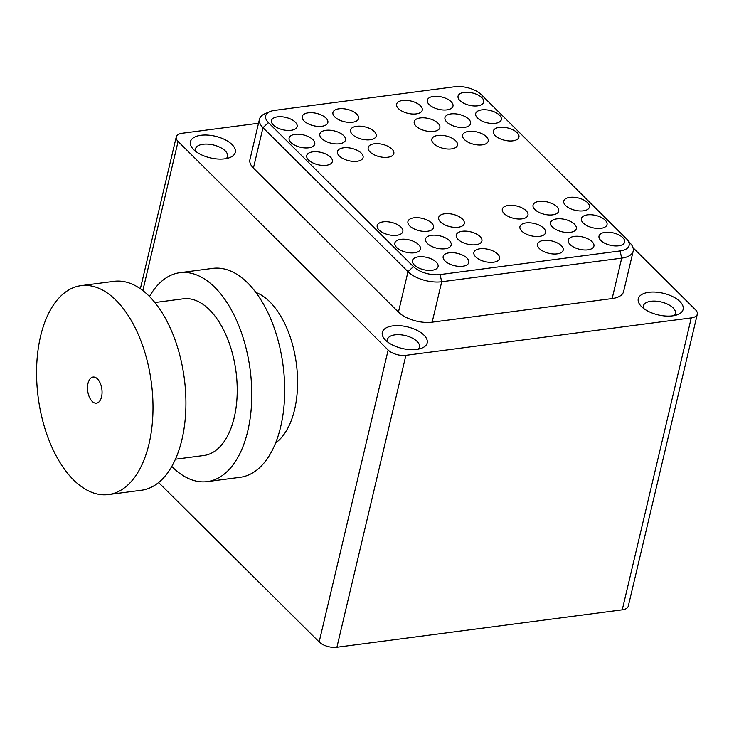 <?xml version="1.0" encoding="UTF-8"?>
<svg xmlns="http://www.w3.org/2000/svg" width="734" height="734" viewBox="0 0 734 734"><rect width="100%" height="100%" fill="white"/><g stroke="black" fill="none" stroke-linecap="round" stroke-linejoin="round"><path stroke-width="1.1" d="M385.543 340.163A23.048 11.111 -166.7 0 1 384.616 339.172A23.048 11.111 -166.7 0 1 393.708 325.777A23.048 11.111 -166.7 0 1 423.958 335.126A23.048 11.111 -166.7 0 1 422.068 348.026A23.048 11.111 -166.7 0 1 385.543 340.163M418.178 349.173A16.46 7.936 13.3 0 0 419.444 347.044A16.46 7.936 13.3 0 0 417.141 341.466A16.46 7.936 13.3 0 0 399.911 334.722A16.46 7.936 13.3 0 0 387.405 339.475A16.46 7.936 13.3 0 0 387.589 341.943M193.638 149.589A23.048 11.111 -166.7 0 1 192.712 148.589A23.048 11.111 -166.7 0 1 201.795 135.194A23.048 11.111 -166.7 0 1 232.045 144.552A23.048 11.111 -166.7 0 1 230.164 157.443A23.048 11.111 -166.7 0 1 193.638 149.589M226.265 158.59A16.46 7.936 13.3 0 0 227.531 156.47A16.46 7.936 13.3 0 0 225.237 150.883A16.46 7.936 13.3 0 0 207.997 144.139A16.46 7.936 13.3 0 0 195.492 148.892A16.46 7.936 13.3 0 0 195.675 151.36M641.507 306.601A23.048 11.111 -166.7 0 1 640.58 305.601A23.048 11.111 -166.7 0 1 649.663 292.205A23.048 11.111 -166.7 0 1 679.913 301.555A23.048 11.111 -166.7 0 1 678.033 314.455A23.048 11.111 -166.7 0 1 641.507 306.601M674.133 315.602A16.46 7.936 13.3 0 0 675.399 313.482A16.46 7.936 13.3 0 0 673.106 307.895A16.46 7.936 13.3 0 0 655.866 301.151A16.46 7.936 13.3 0 0 643.36 305.904A16.46 7.936 13.3 0 0 643.544 308.372M108.485 494.56L141.414 490.239A105.347 57.069 -97.5 0 0 185.794 410.113A105.347 57.069 -97.5 0 0 148.947 295.958A105.347 57.069 -97.5 0 0 114.009 281.333L81.089 285.645A105.347 57.069 -97.5 0 0 36.7 365.771A105.347 57.069 -97.5 0 0 73.556 479.926A105.347 57.069 -97.5 0 0 108.485 494.56A105.347 57.069 -97.5 0 0 152.874 414.435A105.347 57.069 -97.5 0 0 116.018 300.279A105.347 57.069 -97.5 0 0 81.089 285.645M171.774 466.42A105.347 57.069 -97.5 0 0 172.334 466.971A105.347 57.069 -97.5 0 0 207.263 481.605A105.347 57.069 -97.5 0 0 251.652 401.48A105.347 57.069 -97.5 0 0 214.796 287.324A105.347 57.069 -97.5 0 0 179.867 272.69A105.347 57.069 -97.5 0 0 149.497 296.518M207.263 481.605L240.192 477.284A105.347 57.069 -97.5 0 0 284.572 397.158A105.347 57.069 -97.5 0 0 247.725 283.003A105.347 57.069 -97.5 0 0 212.787 268.369L179.867 272.69M338.989 108.797A13.166 6.349 13.3 0 0 332.952 112.495A13.166 6.349 13.3 0 0 338.86 119.761A13.166 6.349 13.3 0 0 352.549 122.257A13.166 6.349 13.3 0 0 358.587 118.55A13.166 6.349 13.3 0 0 352.678 111.293A13.166 6.349 13.3 0 0 338.989 108.797M308.262 112.825A13.166 6.349 13.3 0 0 302.224 116.522A13.166 6.349 13.3 0 0 308.124 123.789A13.166 6.349 13.3 0 0 321.813 126.285A13.166 6.349 13.3 0 0 327.85 122.587A13.166 6.349 13.3 0 0 321.951 115.321A13.166 6.349 13.3 0 0 308.262 112.825M277.535 116.853A13.166 6.349 13.3 0 0 271.488 120.559A13.166 6.349 13.3 0 0 277.397 127.817A13.166 6.349 13.3 0 0 291.086 130.313A13.166 6.349 13.3 0 0 297.123 126.615A13.166 6.349 13.3 0 0 291.224 119.348A13.166 6.349 13.3 0 0 277.535 116.853M356.614 126.294A13.166 6.349 13.3 0 0 350.568 129.991A13.166 6.349 13.3 0 0 356.476 137.258A13.166 6.349 13.3 0 0 370.165 139.754A13.166 6.349 13.3 0 0 376.203 136.047A13.166 6.349 13.3 0 0 370.303 128.789A13.166 6.349 13.3 0 0 356.614 126.294M325.878 130.322A13.166 6.349 13.3 0 0 319.841 134.019A13.166 6.349 13.3 0 0 325.74 141.286A13.166 6.349 13.3 0 0 339.429 143.781A13.166 6.349 13.3 0 0 345.475 140.084A13.166 6.349 13.3 0 0 339.567 132.817A13.166 6.349 13.3 0 0 325.878 130.322M295.151 134.35A13.166 6.349 13.3 0 0 289.113 138.056A13.166 6.349 13.3 0 0 295.013 145.314A13.166 6.349 13.3 0 0 308.702 147.809A13.166 6.349 13.3 0 0 314.739 144.112A13.166 6.349 13.3 0 0 308.84 136.845A13.166 6.349 13.3 0 0 295.151 134.35M374.23 143.791A13.166 6.349 13.3 0 0 368.193 147.488A13.166 6.349 13.3 0 0 374.092 154.755A13.166 6.349 13.3 0 0 387.781 157.25A13.166 6.349 13.3 0 0 393.819 153.544A13.166 6.349 13.3 0 0 387.919 146.286A13.166 6.349 13.3 0 0 374.23 143.791M343.494 147.818A13.166 6.349 13.3 0 0 337.457 151.516A13.166 6.349 13.3 0 0 343.365 158.783A13.166 6.349 13.3 0 0 357.054 161.278A13.166 6.349 13.3 0 0 363.091 157.581A13.166 6.349 13.3 0 0 357.183 150.314A13.166 6.349 13.3 0 0 343.494 147.818M312.767 151.846A13.166 6.349 13.3 0 0 306.729 155.544A13.166 6.349 13.3 0 0 312.629 162.81A13.166 6.349 13.3 0 0 326.318 165.306A13.166 6.349 13.3 0 0 332.355 161.608A13.166 6.349 13.3 0 0 326.456 154.342A13.166 6.349 13.3 0 0 312.767 151.846M444.703 213.768A13.166 6.349 13.3 0 0 438.666 217.475A13.166 6.349 13.3 0 0 444.565 224.732A13.166 6.349 13.3 0 0 458.255 227.228A13.166 6.349 13.3 0 0 464.292 223.531A13.166 6.349 13.3 0 0 458.392 216.264A13.166 6.349 13.3 0 0 444.703 213.768M413.967 217.805A13.166 6.349 13.3 0 0 407.93 221.503A13.166 6.349 13.3 0 0 413.838 228.769A13.166 6.349 13.3 0 0 427.518 231.265A13.166 6.349 13.3 0 0 433.565 227.558A13.166 6.349 13.3 0 0 427.656 220.301A13.166 6.349 13.3 0 0 413.967 217.805M383.24 221.833A13.166 6.349 13.3 0 0 377.203 225.531A13.166 6.349 13.3 0 0 383.102 232.797A13.166 6.349 13.3 0 0 396.791 235.293A13.166 6.349 13.3 0 0 402.828 231.595A13.166 6.349 13.3 0 0 396.929 224.329A13.166 6.349 13.3 0 0 383.24 221.833M462.319 231.265A13.166 6.349 13.3 0 0 456.282 234.972A13.166 6.349 13.3 0 0 462.181 242.229A13.166 6.349 13.3 0 0 475.871 244.725A13.166 6.349 13.3 0 0 481.908 241.027A13.166 6.349 13.3 0 0 476.008 233.761A13.166 6.349 13.3 0 0 462.319 231.265M431.592 235.302A13.166 6.349 13.3 0 0 425.546 239A13.166 6.349 13.3 0 0 431.454 246.266A13.166 6.349 13.3 0 0 445.143 248.753A13.166 6.349 13.3 0 0 451.181 245.055A13.166 6.349 13.3 0 0 445.281 237.788A13.166 6.349 13.3 0 0 431.592 235.302M400.856 239.33A13.166 6.349 13.3 0 0 394.819 243.027A13.166 6.349 13.3 0 0 400.718 250.294A13.166 6.349 13.3 0 0 414.407 252.79A13.166 6.349 13.3 0 0 420.454 249.083A13.166 6.349 13.3 0 0 414.545 241.825A13.166 6.349 13.3 0 0 400.856 239.33M479.935 248.762A13.166 6.349 13.3 0 0 473.898 252.459A13.166 6.349 13.3 0 0 479.797 259.726A13.166 6.349 13.3 0 0 493.487 262.221A13.166 6.349 13.3 0 0 499.533 258.524A13.166 6.349 13.3 0 0 493.624 251.257A13.166 6.349 13.3 0 0 479.935 248.762M449.208 252.799A13.166 6.349 13.3 0 0 443.171 256.496A13.166 6.349 13.3 0 0 449.07 263.754A13.166 6.349 13.3 0 0 462.759 266.249A13.166 6.349 13.3 0 0 468.797 262.552A13.166 6.349 13.3 0 0 462.897 255.285A13.166 6.349 13.3 0 0 449.208 252.799M418.472 256.827A13.166 6.349 13.3 0 0 412.435 260.524A13.166 6.349 13.3 0 0 418.343 267.791A13.166 6.349 13.3 0 0 432.032 270.286A13.166 6.349 13.3 0 0 438.07 266.58A13.166 6.349 13.3 0 0 432.161 259.322A13.166 6.349 13.3 0 0 418.472 256.827M416.206 113.908A13.166 6.349 -166.7 0 1 402.516 111.412A13.166 6.349 -166.7 0 1 396.608 104.145A13.166 6.349 -166.7 0 1 402.645 100.448A13.166 6.349 -166.7 0 1 416.334 102.944A13.166 6.349 -166.7 0 1 422.243 110.201A13.166 6.349 -166.7 0 1 416.206 113.908M446.933 109.871A13.166 6.349 -166.7 0 1 433.243 107.375A13.166 6.349 -166.7 0 1 427.344 100.118A13.166 6.349 -166.7 0 1 433.381 96.42A13.166 6.349 -166.7 0 1 447.07 98.906A13.166 6.349 -166.7 0 1 452.97 106.173A13.166 6.349 -166.7 0 1 446.933 109.871M477.66 105.843A13.166 6.349 -166.7 0 1 463.971 103.347A13.166 6.349 -166.7 0 1 458.071 96.081A13.166 6.349 -166.7 0 1 464.108 92.383A13.166 6.349 -166.7 0 1 477.797 94.879A13.166 6.349 -166.7 0 1 483.706 102.145A13.166 6.349 -166.7 0 1 477.66 105.843M433.822 131.404A13.166 6.349 -166.7 0 1 420.132 128.909A13.166 6.349 -166.7 0 1 414.224 121.642A13.166 6.349 -166.7 0 1 420.27 117.945A13.166 6.349 -166.7 0 1 433.959 120.44A13.166 6.349 -166.7 0 1 439.859 127.698A13.166 6.349 -166.7 0 1 433.822 131.404M464.549 127.367A13.166 6.349 -166.7 0 1 450.859 124.872A13.166 6.349 -166.7 0 1 444.96 117.614A13.166 6.349 -166.7 0 1 450.997 113.908A13.166 6.349 -166.7 0 1 464.686 116.403A13.166 6.349 -166.7 0 1 470.586 123.67A13.166 6.349 -166.7 0 1 464.549 127.367M495.285 123.34A13.166 6.349 -166.7 0 1 481.596 120.844A13.166 6.349 -166.7 0 1 475.687 113.577A13.166 6.349 -166.7 0 1 481.724 109.88A13.166 6.349 -166.7 0 1 495.413 112.375A13.166 6.349 -166.7 0 1 501.322 119.642A13.166 6.349 -166.7 0 1 495.285 123.34M451.438 148.901A13.166 6.349 -166.7 0 1 437.748 146.405A13.166 6.349 -166.7 0 1 431.849 139.139A13.166 6.349 -166.7 0 1 437.886 135.441A13.166 6.349 -166.7 0 1 451.575 137.937A13.166 6.349 -166.7 0 1 457.475 145.194A13.166 6.349 -166.7 0 1 451.438 148.901M482.165 144.864A13.166 6.349 -166.7 0 1 468.476 142.368A13.166 6.349 -166.7 0 1 462.576 135.111A13.166 6.349 -166.7 0 1 468.613 131.404A13.166 6.349 -166.7 0 1 482.302 133.9A13.166 6.349 -166.7 0 1 488.211 141.167A13.166 6.349 -166.7 0 1 482.165 144.864M512.901 140.836A13.166 6.349 -166.7 0 1 499.212 138.341A13.166 6.349 -166.7 0 1 493.303 131.074A13.166 6.349 -166.7 0 1 499.349 127.377A13.166 6.349 -166.7 0 1 513.038 129.872A13.166 6.349 -166.7 0 1 518.938 137.139A13.166 6.349 -166.7 0 1 512.901 140.836M521.911 218.879A13.166 6.349 -166.7 0 1 508.222 216.383A13.166 6.349 -166.7 0 1 502.322 209.126A13.166 6.349 -166.7 0 1 508.359 205.419A13.166 6.349 -166.7 0 1 522.048 207.915A13.166 6.349 -166.7 0 1 527.948 215.181A13.166 6.349 -166.7 0 1 521.911 218.879M552.638 214.851A13.166 6.349 -166.7 0 1 538.949 212.355A13.166 6.349 -166.7 0 1 533.049 205.089A13.166 6.349 -166.7 0 1 539.086 201.391A13.166 6.349 -166.7 0 1 552.775 203.887A13.166 6.349 -166.7 0 1 558.684 211.153A13.166 6.349 -166.7 0 1 552.638 214.851M583.374 210.823A13.166 6.349 -166.7 0 1 569.685 208.328A13.166 6.349 -166.7 0 1 563.776 201.061A13.166 6.349 -166.7 0 1 569.823 197.363A13.166 6.349 -166.7 0 1 583.512 199.859A13.166 6.349 -166.7 0 1 589.411 207.116A13.166 6.349 -166.7 0 1 583.374 210.823M539.527 236.376A13.166 6.349 -166.7 0 1 525.838 233.88A13.166 6.349 -166.7 0 1 519.938 226.623A13.166 6.349 -166.7 0 1 525.975 222.916A13.166 6.349 -166.7 0 1 539.664 225.411A13.166 6.349 -166.7 0 1 545.564 232.678A13.166 6.349 -166.7 0 1 539.527 236.376M570.263 232.348A13.166 6.349 -166.7 0 1 556.574 229.852A13.166 6.349 -166.7 0 1 550.665 222.585A13.166 6.349 -166.7 0 1 556.702 218.888A13.166 6.349 -166.7 0 1 570.391 221.384A13.166 6.349 -166.7 0 1 576.3 228.65A13.166 6.349 -166.7 0 1 570.263 232.348M600.99 228.32A13.166 6.349 -166.7 0 1 587.301 225.824A13.166 6.349 -166.7 0 1 581.401 218.558A13.166 6.349 -166.7 0 1 587.439 214.86A13.166 6.349 -166.7 0 1 601.128 217.356A13.166 6.349 -166.7 0 1 607.027 224.613A13.166 6.349 -166.7 0 1 600.99 228.32M557.143 253.872A13.166 6.349 -166.7 0 1 543.454 251.377A13.166 6.349 -166.7 0 1 537.554 244.11A13.166 6.349 -166.7 0 1 543.591 240.413A13.166 6.349 -166.7 0 1 557.28 242.908A13.166 6.349 -166.7 0 1 563.189 250.175A13.166 6.349 -166.7 0 1 557.143 253.872M587.879 249.844A13.166 6.349 -166.7 0 1 574.19 247.349A13.166 6.349 -166.7 0 1 568.281 240.082A13.166 6.349 -166.7 0 1 574.327 236.385A13.166 6.349 -166.7 0 1 588.017 238.88A13.166 6.349 -166.7 0 1 593.916 246.147A13.166 6.349 -166.7 0 1 587.879 249.844M618.606 245.807A13.166 6.349 -166.7 0 1 604.917 243.321A13.166 6.349 -166.7 0 1 599.017 236.054A13.166 6.349 -166.7 0 1 605.055 232.357A13.166 6.349 -166.7 0 1 618.744 234.852A13.166 6.349 -166.7 0 1 624.643 242.11A13.166 6.349 -166.7 0 1 618.606 245.807M97.439 378.872A13.166 7.138 -97.5 0 0 93.071 377.047A13.166 7.138 -97.5 0 0 87.52 387.066A13.166 7.138 -97.5 0 0 92.135 401.333A13.166 7.138 -97.5 0 0 96.493 403.159A13.166 7.138 -97.5 0 0 102.044 393.149A13.166 7.138 -97.5 0 0 97.439 378.872M275.608 442.932A79.015 42.801 -97.5 0 0 297.472 376.57A79.015 42.801 -97.5 0 0 269.855 301.867A79.015 42.801 -97.5 0 0 255.863 292.435M175.417 459.218L203.841 455.493A79.015 42.801 -97.5 0 0 237.128 395.397A79.015 42.801 -97.5 0 0 209.484 309.785A79.015 42.801 -97.5 0 0 183.289 298.802L154.865 302.536M626.359 238.697L481.348 94.695A19.754 9.524 13.3 0 0 454.722 86.759L274.727 110.366A19.754 9.524 13.3 0 0 270.048 111.568A19.754 9.524 13.3 0 0 268.424 122.624L413.435 266.625A19.754 9.524 13.3 0 0 440.061 274.562L620.056 250.955A19.754 9.524 13.3 0 0 627.148 239.55A19.754 9.524 13.3 0 0 626.359 238.697M270.048 111.568L265.02 113.687A25.02 12.065 13.3 0 0 259.478 119.202A25.02 12.065 13.3 0 0 262.974 127.688L407.985 271.69A25.02 12.065 13.3 0 0 441.712 281.746L621.707 258.139A25.02 12.065 13.3 0 0 633.185 251.111A25.02 12.065 13.3 0 0 630.689 243.697L627.148 239.55M258.515 123.257L182.289 133.249A13.166 6.349 13.3 0 0 176.252 136.955A13.166 6.349 13.3 0 0 178.087 141.423L388.148 350.026A13.166 6.349 13.3 0 0 405.902 355.32L691.263 317.895A13.166 6.349 13.3 0 0 697.3 314.189A13.166 6.349 13.3 0 0 695.456 309.72L633.029 247.725M697.3 314.189L628.295 606.11A13.166 6.349 -166.7 0 1 622.258 609.816L336.897 647.241A13.166 6.349 -166.7 0 1 319.143 641.947L158.608 482.522M633.185 251.111L623.625 291.526A25.02 12.065 -166.7 0 1 612.156 298.554L432.161 322.162A25.02 12.065 -166.7 0 1 398.434 312.115L253.423 168.104A25.02 12.065 -166.7 0 1 249.927 159.617L259.478 119.202M612.156 298.554L621.707 258.139L620.056 250.955M432.161 322.162L441.712 281.746L440.061 274.562M268.424 122.624L262.974 127.688L253.423 168.104M398.434 312.115L407.985 271.69L413.435 266.625M178.087 141.423L142.836 290.572M319.143 641.947L388.148 350.026M405.902 355.32L336.897 647.241M622.258 609.816L691.263 317.895M140.368 288.756L176.252 136.955"/></g></svg>
